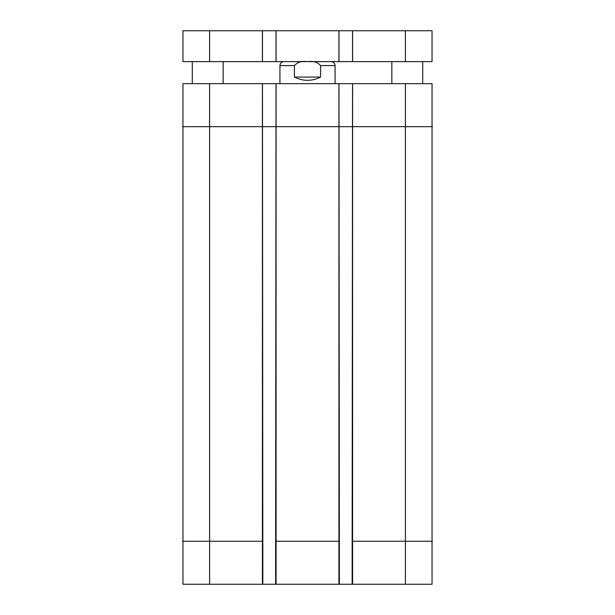 <?xml version="1.0" encoding="UTF-8"?>
<svg xmlns="http://www.w3.org/2000/svg" width="615" height="615" viewBox="0 0 615 615"><rect width="100%" height="100%" fill="white"/><g stroke="black" fill="none" stroke-linecap="round" stroke-linejoin="round"><path stroke-width="0.92" d="M352.595 584.25L352.595 541.246L352.157 541.246L352.157 584.25L432.045 584.25L432.045 83.671L182.955 83.671L182.955 584.25L262.843 584.25L262.467 83.671M352.157 541.246L352.533 83.671M339.365 541.246L275.635 541.246L275.635 584.25L339.365 584.25L338.988 83.671M275.635 584.25L262.843 584.25M275.635 541.246L276.012 83.671M352.157 584.25L339.365 584.25M335.067 83.671L335.067 65.59C334.829 63.184 333.507 61.861 331.093 61.623M320.592 65.59L320.592 77.059C311.867 81.434 303.134 81.434 294.408 77.059L294.408 65.59C297.591 62.061 301.957 60.762 307.5 61.677C313.043 60.762 317.409 62.061 320.592 65.59L335.067 65.59M320.592 77.059L294.408 77.059M262.467 61.623L182.955 61.623L182.955 30.75L262.467 30.75L262.467 61.623L276.012 61.623L276.012 30.75L262.467 30.75M276.012 61.623L338.988 61.623L338.988 30.75L276.012 30.75M338.988 61.623L352.533 61.623L352.533 30.75L338.988 30.75M352.533 61.623L432.045 61.623L432.045 30.75L352.533 30.75M432.391 541.246L405.408 541.246L405.408 584.25M262.843 541.246L209.592 541.246L209.592 584.25M262.405 584.25L262.405 126.675L209.592 126.675L209.592 541.246L182.578 541.246M432.422 126.675L405.408 126.675L405.408 541.246L352.595 541.246L352.595 126.675L338.927 126.675L338.927 584.25M276.074 584.25L276.074 126.675L262.405 126.675L262.405 83.671M209.592 83.671L209.592 126.675L182.578 126.675M338.927 83.671L338.927 126.675L276.074 126.675L276.074 83.671M405.408 83.671L405.408 126.675L352.595 126.675L352.595 83.671M279.933 83.671L279.933 65.59L294.408 65.59M209.592 61.623L209.592 30.75M262.405 61.623L262.405 30.75M276.074 61.623L276.074 30.75M338.927 61.623L338.927 30.75M352.595 61.623L352.595 30.75M405.408 61.623L405.408 30.75M279.933 65.59C280.171 63.184 281.493 61.861 283.907 61.623M391.847 61.623L391.847 83.671M422.72 61.623L422.72 83.671M192.28 61.623L192.28 83.671M223.153 61.623L223.153 83.671"/></g></svg>
